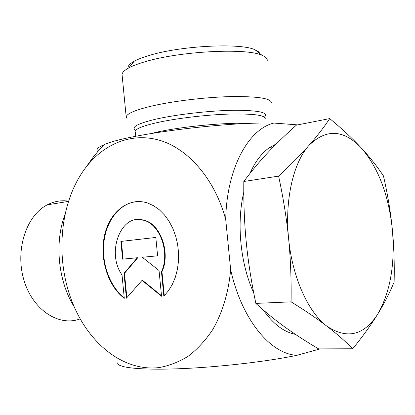<?xml version="1.0" encoding="UTF-8"?>
<svg xmlns="http://www.w3.org/2000/svg" width="415" height="415" viewBox="0 0 415 415"><rect width="100%" height="100%" fill="white"/><g stroke="black" fill="none" stroke-linecap="round" stroke-linejoin="round"><path stroke-width="0.62" d="M124.293 298.307C107.646 285.919 99.185 257.85 104.71 234.667C110.063 211.422 129.044 196.643 147.88 203.111L153.773 205.824L159.36 209.798L164.48 214.944L168.983 221.138L172.744 228.219L175.644 235.995L177.599 244.259L178.554 252.771L178.476 261.294L177.371 269.584L175.275 277.417L172.251 284.571L168.402 290.858L163.837 296.118L161.456 271.799C170.145 253.342 160.408 224.806 144.29 220.448C121.439 211.909 105.747 252.263 122.02 274.927L124.293 298.307M137.837 201.519C120.941 202.261 106.93 219.26 104.066 240.856C101.146 262.446 109.461 286.381 124.246 297.82M137.749 219.525L144.788 220.422C160.906 224.774 170.643 253.295 161.954 271.742L164.293 295.667M161.456 271.799L161.954 271.742M142.314 257.274L157.607 255.816L142.314 257.274L159.038 270.513L161.554 296.243L142.034 280.374L126.409 298.188L123.992 273.34L137.308 257.751L122.612 259.147L120.884 241.411L121.388 241.374L123.11 259.095L137.806 257.699L124.49 273.283L126.866 297.669M122.612 259.147L123.11 259.095M137.308 257.751L137.806 257.699M123.992 273.34L124.49 273.283M142.034 280.374L142.527 280.307L161.502 295.724M120.884 241.411L155.812 237.453L157.607 255.816M155.812 237.473L121.388 241.374M271.426 102.941C271.337 98.36 257.601 96.249 230.216 96.607C203.936 97.276 170.472 101.447 149.467 106.588C134.59 110.323 126.829 113.746 126.186 116.869L127.198 118.944M97.769 151.428C95.761 149.639 97.743 147.45 103.714 144.871C123.883 134.896 223.109 121.808 273.843 123.058L297.674 124.884M320.209 348.885L296.886 355.313C270.523 354.135 241.426 319.301 230.631 269.449L225.724 219.602C226.59 168.692 248.279 129.205 273.843 123.058M296.886 355.313C266.918 361.652 216.946 367.363 178.014 368.785C138.978 370.227 116.392 367.451 117.772 362.788M225.724 219.602C215.157 179.913 189.053 149.545 160.781 140.644C132.416 131.825 103.958 143.481 85.552 167.836C59.713 201.711 54.718 257.84 72.2 301.938C88.115 342.966 122.887 371.716 158.981 367.597C169.17 365.781 178.979 361.947 188.405 356.096C197.452 349.108 205.539 340.305 212.672 329.692C222.497 312.651 228.753 291.895 230.631 269.449M259.78 53.535C259.271 52.129 257.679 50.874 254.992 49.764C240.576 42.693 180.52 45.723 149.172 55.46C142.817 57.337 137.832 59.262 134.221 61.238C129.672 63.775 127.623 66.13 128.079 68.299M122.166 75.634L122.052 74.456C122.259 72.433 124.469 70.275 128.681 67.972C132.613 65.85 138.081 63.775 145.084 61.742C179.664 51.175 246.505 47.73 262 55.288C265.75 56.829 267.493 58.608 267.229 60.632M80.152 318.886C59.034 326.937 32.801 310.187 23.956 280.167C14.867 250.261 26.244 215.478 47.258 204.844C54.142 201.291 61.259 200.061 68.61 201.145M329.728 118.586C342.271 129.008 352.76 138.755 361.19 147.828C343.464 129.407 326.055 128.603 308.962 145.421C293.384 162.478 284.602 200.051 288.607 238.558C292.243 277.09 308.283 312.412 326.973 326.252C317.309 318.839 305.341 310.7 291.076 301.845C291.403 279.627 290.578 258.529 288.607 238.558C286.609 218.586 283.279 197.768 278.605 176.11C290.837 164.729 300.958 154.499 308.962 145.421C316.987 136.312 323.913 127.364 329.728 118.586L296.377 125.138C285.665 134.642 276.136 143.834 267.794 152.71C259.5 161.539 251.5 171.136 243.802 181.5C243.579 203.163 244.409 223.581 246.303 242.759C248.196 261.932 251.381 282.148 255.848 303.401C265.444 312.147 275.192 320.079 285.089 327.196C295.039 334.345 306.223 341.581 318.637 348.89L352.719 348.771C345.254 341.208 336.674 333.702 326.973 326.252C347.116 339.569 364.074 335.465 377.837 313.937C390.551 291.47 395.355 263.032 392.258 228.624C393.939 245.467 394.561 263.276 394.12 282.055C389.758 292.725 384.332 303.349 377.837 313.937C371.358 324.478 362.985 336.088 352.719 348.771M361.19 147.828C369.641 156.943 377.064 166.311 383.465 175.939C387.626 194.215 390.557 211.775 392.258 228.624C388.44 194.293 378.086 167.364 361.19 147.828M276.4 143.849L269.667 147.481C261.777 152.896 255.173 161.591 249.872 173.574M243.787 192.275C236.363 223.13 240.384 263.95 253.731 292.881M263.297 310C273.195 323.97 283.881 332.078 295.371 334.324M278.605 176.11L243.802 181.5M291.076 301.845L255.848 303.401M74.192 306.794C58.064 281.297 54.256 242.251 65.124 214.14M264.272 117.243C269.449 112.652 259.484 110.328 234.371 110.271C210.052 110.577 176.266 114.447 155.485 119.245C138.475 123.348 131.607 126.824 134.875 129.677L135.264 131.259C135.902 128.733 142.968 125.901 156.455 122.767C175.343 118.488 205.124 114.877 228.515 114.099C252.922 113.549 265.169 115.105 265.252 118.763M135.332 131.98L135.752 136.281M249.913 123.411C227.716 122.223 182.491 126.425 157.363 132.037L151.179 133.48M144.29 220.448L144.788 220.422M103.714 144.871L94.06 155.931L85.557 167.831M134.221 61.238L128.681 67.972M254.992 49.764L262 55.288M126.186 116.869L122.052 74.456M68.532 201.384L47.258 204.844M273.48 146.791L269.667 147.481"/></g></svg>
